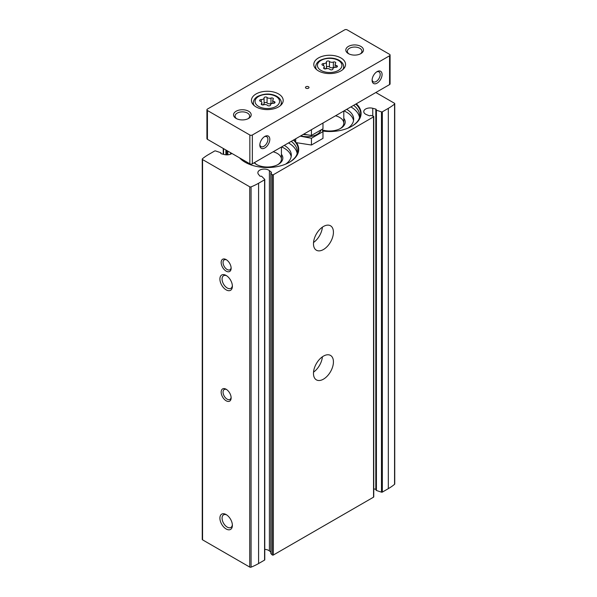 <?xml version="1.0" encoding="UTF-8"?>
<svg xmlns="http://www.w3.org/2000/svg" width="597" height="597" viewBox="0 0 597 597"><rect width="100%" height="100%" fill="white"/><g stroke="black" fill="none" stroke-linecap="round" stroke-linejoin="round"><path stroke-width="0.9" d="M376.14 489.936A0.709 0.41 0 0 0 376.416 490.473L381.483 492.159A0.709 0.41 0 0 0 382.334 492.1L388.319 488.644A53.454 30.865 0 0 0 394.565 484.309A1.06 0.612 0 0 0 394.751 483.966L394.751 103.677A1.06 0.612 0 0 0 394.438 103.244L375.841 92.513M376.065 489.495A0.709 0.41 0 0 0 375.812 489.376L373.759 488.831M270.919 553.21A0.709 0.41 0 0 0 270.919 553.62L272.239 554.934A0.709 0.41 0 0 0 273.344 555.023L373.55 497.167A0.709 0.41 0 0 0 373.759 496.876L373.759 116.594A0.709 0.41 0 0 0 373.409 116.243L371.125 115.482A0.709 0.41 0 0 0 370.177 115.609A0.709 0.41 0 0 1 369.177 115.721L366.439 114.602A6.351 3.664 0 0 1 363.752 111.609A6.351 3.664 0 0 1 372.759 108.281L375.812 109.094A0.709 0.41 0 0 1 376.14 109.647A0.709 0.41 0 0 0 376.416 110.184L381.483 111.878A0.709 0.41 0 0 0 382.334 111.811L388.319 108.355A53.454 30.865 0 0 0 394.565 104.027A1.06 0.612 0 0 0 394.751 103.677M270.822 552.076L269.404 550.912A6.351 3.664 0 0 0 264.769 549.374M220.86 153.533L220.86 153.16A0.709 0.41 0 0 0 220.584 152.623L215.517 150.929A0.709 0.41 0 0 0 214.666 150.996L208.681 154.451A53.454 30.865 0 0 0 202.435 158.78A1.06 0.612 0 0 0 202.249 159.13L202.249 539.412A1.06 0.612 0 0 0 202.562 539.845L249.733 567.075A1.06 0.612 0 0 0 251.076 567.15A53.454 30.865 0 0 0 258.583 563.546L264.568 560.09A0.709 0.41 0 0 0 264.68 559.598M293.94 139.795A31.402 18.134 180 0 1 294.47 140.31M296.56 142.802A31.402 18.134 180 0 1 289.515 162.227A31.402 18.134 180 0 1 245.106 162.227A31.402 18.134 180 0 1 239.524 157.854M356.312 103.788A31.402 18.134 180 0 1 351.894 126.221A31.402 18.134 180 0 1 322.768 131.079M202.249 159.13A1.06 0.612 0 0 0 202.562 159.563L249.733 186.794A1.06 0.612 0 0 0 251.076 186.861A53.454 30.865 0 0 0 258.583 183.257L264.568 179.801A0.709 0.41 0 0 0 264.68 179.316L261.755 176.391A0.709 0.41 0 0 0 260.814 176.227A0.709 0.41 0 0 1 259.852 176.04L258.449 174.279A6.351 3.664 0 0 1 257.867 172.742A6.351 3.664 0 0 1 262.292 169.25A6.351 3.664 0 0 1 269.404 170.63L271.344 172.205A0.709 0.41 0 0 1 271.15 172.787A0.709 0.41 0 0 0 270.919 173.331L272.239 174.652A0.709 0.41 0 0 0 273.344 174.734L373.55 116.878A0.709 0.41 0 0 0 373.759 116.594M220.86 153.16A0.709 0.41 0 0 0 221.188 153.713L224.241 154.526A6.351 3.664 0 0 0 231.897 153.451M323.447 379.162A14.112 8.149 120 0 0 332.671 366.73A14.112 8.149 120 0 0 330.507 355.416A14.112 8.149 120 0 0 316.395 363.566A14.112 8.149 120 0 0 316.395 379.864A14.112 8.149 120 0 0 323.447 379.162M323.447 249.524A14.112 8.149 120 0 0 332.671 237.084A14.112 8.149 120 0 0 330.507 225.778A14.112 8.149 120 0 0 316.395 233.927A14.112 8.149 120 0 0 316.395 250.218A14.112 8.149 120 0 0 323.447 249.524M226.144 528.972A8.821 5.089 -120 0 0 232.382 525.375A8.821 5.089 -120 0 0 226.144 514.569A8.821 5.089 -120 0 0 219.905 518.174A8.821 5.089 -120 0 0 226.144 528.972M226.144 289.858A8.821 5.089 -120 0 0 232.382 286.254A8.821 5.089 -120 0 0 226.144 275.448A8.821 5.089 -120 0 0 219.905 279.053A8.821 5.089 -120 0 0 226.144 289.858M226.144 400.774A7.06 4.075 -120 0 0 231.136 397.893A7.06 4.075 -120 0 0 226.144 389.251A7.06 4.075 -120 0 0 221.159 392.132A7.06 4.075 -120 0 0 226.144 400.774M226.144 271.128A7.06 4.075 -120 0 0 231.136 268.247A7.06 4.075 -120 0 0 226.144 259.605A7.06 4.075 -120 0 0 221.159 262.486A7.06 4.075 -120 0 0 226.144 271.128M313.522 242.509A14.112 8.149 120 0 0 322.395 227.144M313.522 372.155A14.112 8.149 120 0 0 322.395 356.79M226.644 259.919A5.716 3.306 -120 0 0 224.233 259.867A5.716 3.306 -120 0 0 223.353 264.449A5.716 3.306 -120 0 0 227.091 269.493A5.716 3.306 -120 0 0 229.949 269.777A5.716 3.306 -120 0 0 231.114 267.657M226.644 389.565A5.716 3.306 -120 0 0 224.233 389.513A5.716 3.306 -120 0 0 223.353 394.095A5.716 3.306 -120 0 0 227.091 399.132A5.716 3.306 -120 0 0 229.949 399.415A5.716 3.306 -120 0 0 231.114 397.303M226.711 275.807A7.291 4.209 -120 0 0 223.577 275.71A7.291 4.209 -120 0 0 222.465 281.56A7.291 4.209 -120 0 0 227.226 287.985A7.291 4.209 -120 0 0 230.875 288.344A7.291 4.209 -120 0 0 232.36 285.582M226.711 514.927A7.291 4.209 -120 0 0 223.577 514.83A7.291 4.209 -120 0 0 222.465 520.674A7.291 4.209 -120 0 0 227.226 527.106A7.291 4.209 -120 0 0 230.875 527.464A7.291 4.209 -120 0 0 232.36 524.703M355.782 104.094A30.984 17.888 180 0 1 352.32 125.96A30.984 17.888 180 0 1 351.745 126.303M350.894 106.915A29.992 17.313 180 0 1 359.513 117.34M346.656 109.363A23.992 13.85 180 0 1 353.678 119.161A23.992 13.85 180 0 1 347.939 128.154M343.976 110.908A23.992 13.85 180 0 1 353.551 120.601M343.797 118.303A15.522 8.962 180 0 1 340.663 128.377A15.522 8.962 180 0 1 322.305 129.922M335.544 115.781A14.112 8.149 180 0 1 343.797 123.191A14.112 8.149 180 0 1 340.141 128.668M293.403 140.108A30.984 17.888 180 0 1 289.948 161.966A30.984 17.888 180 0 1 289.366 162.317M245.255 162.317A30.984 17.888 180 0 1 244.68 161.966A30.984 17.888 180 0 1 239.867 158.048M288.523 142.929A29.992 17.313 180 0 1 297.134 153.347M284.276 145.377A23.992 13.85 180 0 1 291.306 155.168A23.992 13.85 180 0 1 285.567 164.16M249.061 164.16A23.992 13.85 180 0 1 246.113 161.653M281.597 146.922A23.992 13.85 180 0 1 291.179 156.608M281.426 154.317A15.522 8.962 180 0 1 278.292 164.391A15.522 8.962 180 0 1 256.337 164.391A15.522 8.962 180 0 1 254.128 162.78M273.165 151.787A14.112 8.149 180 0 1 281.426 159.205A14.112 8.149 180 0 1 277.769 164.675M256.859 164.675A14.112 8.149 180 0 1 254.471 162.585M264.083 103.356A1.59 0.918 0 0 1 265.314 102.505A1.59 0.918 0 0 1 267.068 102.968L267.068 97.46A2.776 1.604 0 0 0 270.971 98.065A1.59 0.918 0 0 1 272.575 98.05A1.59 0.918 0 0 1 273.389 98.848A1.59 0.918 0 0 1 273.157 99.326A2.776 1.604 0 0 0 272.739 100.169A2.776 1.604 0 0 0 274.202 101.58A1.59 0.918 0 0 1 275.038 102.393A1.59 0.918 0 0 1 273.404 103.303A2.776 1.604 0 0 0 270.545 104.908A2.776 1.604 0 0 0 270.545 104.953A1.59 0.918 0 0 1 270.545 104.982L270.545 104.953M261.471 104.512L261.471 103.55A1.59 0.918 0 0 0 261.232 104.035A1.59 0.918 0 0 0 262.046 104.833A1.59 0.918 0 0 0 263.658 104.811A2.776 1.604 0 0 1 267.56 105.415A1.59 0.918 0 0 0 269.344 105.87A1.59 0.918 0 0 0 270.545 104.982M261.471 103.55A2.776 1.604 0 0 0 261.882 102.714A2.776 1.604 0 0 0 260.426 101.296A1.59 0.918 0 0 1 259.591 100.49A1.59 0.918 0 0 1 261.225 99.572A2.776 1.604 0 0 0 264.083 97.975A2.776 1.604 0 0 0 264.083 97.923A1.59 0.918 0 0 0 264.083 97.923A1.59 0.918 0 0 1 265.277 97.013A1.59 0.918 0 0 1 267.068 97.46M329.44 61.454A2.776 1.604 0 0 0 333.342 62.058A1.59 0.918 0 0 1 334.954 62.036A1.59 0.918 0 0 1 335.768 62.834A1.59 0.918 0 0 1 335.529 63.319A2.776 1.604 0 0 0 335.118 64.163A2.776 1.604 0 0 0 336.574 65.573A1.59 0.918 0 0 1 337.409 66.379A1.59 0.918 0 0 1 335.775 67.297A2.776 1.604 0 0 0 332.917 68.901A2.776 1.604 0 0 0 332.917 68.946A1.59 0.918 0 0 0 332.917 68.946A1.59 0.918 0 0 1 331.723 69.856A1.59 0.918 0 0 1 329.932 69.409A2.776 1.604 0 0 0 326.029 68.804A1.59 0.918 0 0 1 324.425 68.819A1.59 0.918 0 0 1 323.611 68.021A1.59 0.918 0 0 1 323.843 67.543A2.776 1.604 0 0 0 324.261 66.7A2.776 1.604 0 0 0 322.798 65.289A1.59 0.918 0 0 1 321.962 64.483A1.59 0.918 0 0 1 323.596 63.566A2.776 1.604 0 0 0 326.455 61.961A2.776 1.604 0 0 0 326.455 61.916A1.59 0.918 0 0 0 326.455 61.916A1.59 0.918 0 0 1 327.656 60.998A1.59 0.918 0 0 1 329.44 61.454L329.44 66.954A1.59 0.918 0 0 0 327.693 66.498A1.59 0.918 0 0 0 326.455 67.349M259.852 144.496A5.716 3.306 120 0 0 261.016 146.616A5.716 3.306 120 0 0 263.874 146.332A5.716 3.306 120 0 0 267.605 141.288A5.716 3.306 120 0 0 266.732 136.706A5.716 3.306 120 0 0 264.322 136.758M372.125 79.677A5.716 3.306 120 0 0 373.289 81.789A5.716 3.306 120 0 0 376.147 81.513A5.716 3.306 120 0 0 379.886 76.468A5.716 3.306 120 0 0 379.005 71.886A5.716 3.306 120 0 0 376.595 71.939M344.656 29.85L207.435 109.072A1.761 1.015 0 0 0 206.92 109.796A1.761 1.015 0 0 0 207.435 110.512L249.845 135.004A1.761 1.015 0 0 0 252.344 135.004L389.565 55.775A1.761 1.015 0 0 0 390.08 55.058A1.761 1.015 0 0 0 389.565 54.334L347.155 29.85A1.761 1.015 0 0 0 344.656 29.85M206.92 109.796L206.92 138.608A1.761 1.015 0 0 0 207.435 139.325L249.845 163.809A1.761 1.015 0 0 0 252.344 163.809L389.565 84.587A1.761 1.015 0 0 0 390.08 83.871L390.08 55.058M264.814 147.966A7.06 4.075 120 0 0 269.807 139.325A7.06 4.075 120 0 0 264.814 136.444A7.06 4.075 120 0 0 259.829 145.086A7.06 4.075 120 0 0 264.814 147.966M377.095 83.147A7.06 4.075 120 0 0 382.08 74.506A7.06 4.075 120 0 0 377.095 71.625A7.06 4.075 120 0 0 372.103 80.267A7.06 4.075 120 0 0 377.095 83.147M256.083 93.953A15.88 9.164 180 0 1 273.389 91.96A15.88 9.164 180 0 1 283.194 100.43A15.88 9.164 180 0 1 267.314 109.602A15.88 9.164 180 0 1 251.434 100.43A15.88 9.164 180 0 1 256.083 93.953M318.462 57.939A15.88 9.164 180 0 1 335.76 55.954A15.88 9.164 180 0 1 345.566 64.424A15.88 9.164 180 0 1 329.686 73.588A15.88 9.164 180 0 1 313.806 64.424A15.88 9.164 180 0 1 318.462 57.939M305.985 86.752A1.761 1.015 180 0 1 307.91 86.528A1.761 1.015 180 0 1 309 87.468A1.761 1.015 180 0 1 307.231 88.49A1.761 1.015 180 0 1 305.47 87.468A1.761 1.015 180 0 1 305.985 86.752M236.128 111.236A8.821 5.089 180 0 1 248.598 111.236A8.821 5.089 180 0 1 248.598 118.437A8.821 5.089 180 0 1 236.128 118.437A8.821 5.089 180 0 1 236.128 111.236M348.402 46.417A8.821 5.089 180 0 1 360.872 46.417A8.821 5.089 180 0 1 360.872 53.618A8.821 5.089 180 0 1 348.402 53.618A8.821 5.089 180 0 1 348.402 46.417M348.991 53.931A7.291 4.209 180 0 1 347.342 51.267A7.291 4.209 180 0 1 349.476 48.29A7.291 4.209 180 0 1 357.431 47.372A7.291 4.209 180 0 1 361.931 51.267A7.291 4.209 180 0 1 360.282 53.931M236.718 118.751A7.291 4.209 180 0 1 235.069 116.087A7.291 4.209 180 0 1 237.203 113.109A7.291 4.209 180 0 1 245.151 112.191A7.291 4.209 180 0 1 249.658 116.087A7.291 4.209 180 0 1 248.009 118.751M324.85 68.916A2.776 1.604 0 0 0 326.455 67.461A2.776 1.604 0 0 0 326.455 67.416L326.455 62.006M329.44 66.954A2.776 1.604 0 0 0 333.342 67.558L333.342 62.058M334.521 67.446A1.59 0.918 0 0 0 333.342 67.558M262.479 104.93A2.776 1.604 0 0 0 264.083 103.475A2.776 1.604 0 0 0 264.083 103.43L264.083 98.02M267.068 102.968A2.776 1.604 0 0 0 270.971 103.572L270.971 98.065M272.15 103.453A1.59 0.918 0 0 0 270.971 103.572M311.447 145.019L311.447 138.273L322.977 131.616L322.977 138.362L311.447 145.019L295.709 142.579L294.157 139.676M295.709 142.579L295.709 138.773M300.254 136.153L311.447 138.273M322.977 131.616L322.059 129.325M300.836 135.817A13.94 8.045 0 0 0 320.992 129.937M303.582 134.235L311.447 135.452L322.977 128.795L322.977 123.034M307.313 134.81A12.141 7.007 180 0 1 303.254 134.422M311.447 129.691L311.447 135.452M264.568 560.09L264.568 179.801M258.583 563.546L258.583 183.257M273.344 555.023L273.344 174.734M373.55 497.167L373.55 116.878M202.562 539.845L202.562 159.563M249.733 567.075L249.733 186.794M251.076 567.15L251.076 186.861M382.334 492.1L382.334 111.811M388.319 488.644L388.319 108.355M394.565 484.309L394.565 104.027M372.759 116.027L372.759 108.281M375.812 489.376L375.812 109.094M381.483 492.159L381.483 111.878M376.416 490.473L376.416 110.184M269.404 550.912L269.404 170.63M271.344 172.682L271.344 172.205M272.239 554.934L272.239 174.652M270.919 553.62L270.919 173.331M230.561 154.19L230.561 152.675M227.823 154.824L227.823 151.093M226.823 154.862L226.823 150.519M225.875 154.817L225.875 149.974M223.591 154.354L223.591 148.653M353.648 105.326A29.992 17.313 180 0 1 359.678 115.743C359.678 117.057 359.827 120.833 352.32 125.96M291.269 141.34A29.992 17.313 180 0 1 297.306 151.757C297.306 153.071 297.448 156.847 289.948 161.966M258.65 96.438A12.253 7.074 180 0 1 279.15 99.609A12.253 7.074 180 0 1 264.143 108.273A12.253 7.074 180 0 1 258.65 96.438M321.022 60.424A12.253 7.074 180 0 1 341.521 63.595A12.253 7.074 180 0 1 326.514 72.259A12.253 7.074 180 0 1 321.022 60.424M207.435 110.512L207.435 139.325M249.845 135.004L249.845 163.809M252.344 135.004L252.344 163.809M389.565 55.775L389.565 84.587M343.909 68.491L343.671 66.245A14.007 8.089 180 0 1 342.805 69.588M316.574 69.588A14.007 8.089 180 0 1 315.701 66.245L315.462 68.491M281.538 104.505L281.299 102.259A14.007 8.089 180 0 1 280.426 105.602M254.195 105.602A14.007 8.089 180 0 1 253.329 102.259L253.091 104.505M323.596 65.663L323.596 63.566M336.574 67.185L336.574 65.573M323.843 68.506L323.843 67.543M261.225 101.669L261.225 99.572M274.202 103.199L274.202 101.58M376.065 490.122L376.065 109.833M264.769 559.799L264.769 179.518M270.822 553.412L270.822 173.13M220.935 153.601L220.935 152.974M223.241 154.257L223.241 148.452M240.046 158.153L244.68 161.966M343.797 111.012L343.797 123.191M281.426 147.019L281.426 159.205M343.671 66.245C343.462 63.812 341.738 61.715 338.492 59.939C332.798 57.275 326.678 57.409 320.141 60.342C317.567 61.804 316.089 63.767 315.701 66.245M281.299 102.259C281.09 99.826 279.366 97.729 276.12 95.953C270.419 93.289 264.307 93.423 257.77 96.348C255.195 97.811 253.71 99.781 253.329 102.259M326.455 67.461L326.455 61.961M335.118 67.327L335.118 64.163M324.261 68.759L324.261 66.7M264.083 103.475L264.083 97.975M272.739 103.341L272.739 100.169M261.882 104.773L261.882 102.714"/></g></svg>
